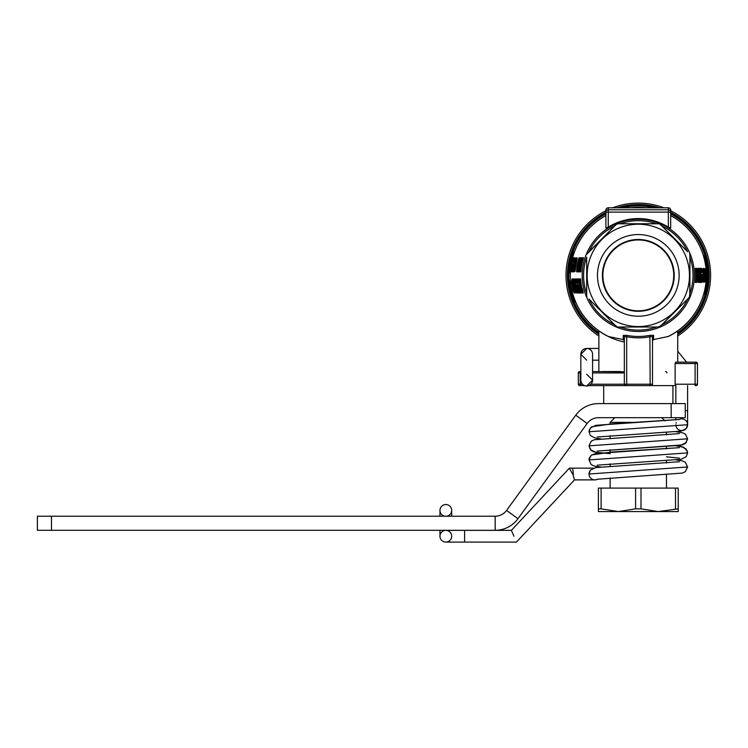 <?xml version="1.0" encoding="UTF-8"?>
<svg xmlns="http://www.w3.org/2000/svg" width="748" height="748" viewBox="0 0 748 748"><rect width="100%" height="100%" fill="white"/><g stroke="black" fill="none" stroke-linecap="round" stroke-linejoin="round"><path stroke-width="1.12" d="M446.621 516.214A5.872 5.872 0 0 0 450.773 507.238A5.872 5.872 0 0 0 440.881 507.238A5.872 5.872 0 0 0 445.032 516.214M598.868 348.437L586.712 348.437A5.872 5.862 -90 0 1 592.575 354.309L592.575 380.124A5.872 5.862 -90 0 1 586.712 385.996A5.872 5.862 -90 0 1 580.85 380.124L580.85 354.3A5.872 5.862 -90 0 1 586.712 348.437L580.85 354.3L586.712 360.171M590.929 384.21L588.788 385.613L590.929 384.21L624.337 384.21L624.337 371.831L592.575 371.532M588.835 385.594A5.872 5.862 -90 0 1 586.712 385.996L592.575 380.124L586.712 374.252M445.827 530.351A5.872 5.872 0 0 1 451.689 536.223A5.872 5.872 0 0 1 445.827 542.085A5.872 5.872 0 0 1 439.955 536.223A5.872 5.872 0 0 1 445.827 530.351A5.872 5.872 0 0 0 445.256 530.379A5.872 5.872 0 0 1 445.827 530.351L464.601 530.351L464.601 542.085L445.827 542.085A5.872 5.872 0 0 1 439.964 536.503A5.872 5.872 0 0 1 445.256 530.379A5.872 5.872 0 0 0 439.964 536.503A5.872 5.872 0 0 0 445.827 542.085M597.727 479.15A5.872 5.872 0 0 1 594.875 479.889L574.483 479.889L573.22 475.204L569.368 468.173L511.389 530.351L513.941 536.223M594.875 479.889A5.872 5.872 0 0 1 589.499 471.679M678.857 419.6A5.872 5.872 0 0 1 687.057 427.183M676.061 423.181A5.872 5.872 0 0 1 676.229 422.667A5.872 5.872 0 0 0 676.061 423.19M675.855 424.724A5.872 5.872 0 0 0 681.727 430.596A5.872 5.872 0 0 0 687.599 424.724A5.872 5.872 0 0 0 678.857 419.609M602.458 385.613L598.868 385.613M674.556 385.613L588.788 385.613M695.107 385.613L695.107 384.21L697.454 384.21A1.412 1.412 90 0 1 696.042 385.613L695.107 385.613L695.107 363.547L697.454 363.547L697.454 384.21L697.454 363.547A1.412 1.412 0 0 0 696.042 362.144A1.412 1.412 0 0 1 697.454 363.547M584.646 385.613L579.737 385.613A1.412 1.412 0 0 1 578.326 384.21L578.326 372.943L580.85 372.943M614.828 417.683L610.134 422.377L638.334 422.377M601.102 508.864L618.353 511.576L598.4 511.576L598.4 508.864L601.102 508.864L601.102 488.098L635.604 488.098L635.604 508.864L641.008 508.864L658.259 511.576L678.212 508.864L678.212 511.576L618.353 511.576L635.604 508.864M641.008 508.864L641.008 488.098L675.5 488.098L675.5 508.864M678.212 508.864L678.212 488.098L675.5 488.098M601.102 488.098L598.4 488.098L598.4 508.864M635.604 488.098L641.008 488.098M671.162 417.683L685.252 417.683L685.252 403.602L671.162 403.602L671.162 417.683L598.531 417.683A14.081 14.081 0 0 0 587.143 423.49L575.745 415.205L506.574 510.407L517.971 518.691L587.143 423.49M575.745 415.205A28.172 28.172 0 0 1 598.531 403.602L671.162 403.602M685.252 403.602L685.252 417.683M51.481 530.295L51.481 516.214L37.4 516.214L37.4 530.295L495.185 530.295A28.172 28.172 0 0 0 517.971 518.691M51.481 516.214L495.185 516.214A14.081 14.081 0 0 0 506.574 510.407M677.735 335.983A72.294 72.294 0 0 0 670.694 210.758M663.944 207.794A72.294 72.294 0 0 0 612.659 207.794M605.908 210.758A72.294 72.294 0 0 0 598.868 335.983M703.008 275.236L702.84 276.741A77.624 71.144 -0 0 1 702.699 277.938A64.44 64.44 0 0 1 702.653 278.836A72.565 68.517 180 0 1 702.662 280.332L702.746 281.229A215.153 121.896 180 0 1 702.924 282.136L704.635 282.136A208.916 118.362 -0 0 0 704.99 281.229L705.224 280.332A76.016 71.771 -0 0 0 705.42 278.836A67.208 67.208 0 0 0 705.467 277.938A80.616 73.884 180 0 0 705.392 276.741L705.448 274.338A75.8 71.565 -0 0 0 705.514 272.842A67.264 67.264 0 0 0 705.476 271.945A76.081 71.827 180 0 0 705.28 270.449L705.046 269.542A209.094 118.465 180 0 0 704.691 268.644L702.877 268.644L704.074 268.345M702.634 272.543A64.393 64.393 0 0 0 702.606 271.945A72.509 68.461 -0 0 0 702.606 270.449L702.699 269.542A214.975 121.793 -0 0 0 702.877 268.644M702.699 269.542L703.653 269.542A218.117 123.57 -0 0 0 703.84 268.644M702.606 270.449L703.569 270.449L703.653 269.542M702.606 271.945L703.559 271.945A73.594 69.48 -0 0 0 703.569 270.449M703.176 272.842L703.606 272.842A65.347 65.347 0 0 0 703.559 271.945M700.474 280.35A62.374 62.374 0 0 1 700.278 282.435L701.559 282.435L703.223 274.338L703.746 274.338A73.949 69.816 180 0 0 703.606 272.842M703.083 275.236L703.971 275.236L703.746 274.338M703.12 275.535L703.971 275.236M703.008 275.834L704.074 275.535M702.84 276.741L703.793 276.741L703.971 275.834M702.699 277.938L703.653 277.938A78.774 72.201 -0 0 0 703.793 276.741M702.653 278.836L703.616 278.836A65.403 65.403 0 0 0 703.653 277.938M702.662 280.332L703.625 280.332A73.65 69.536 180 0 0 703.616 278.836M702.746 281.229L703.709 281.229L703.625 280.332M702.924 282.136L703.887 282.136A218.285 123.672 180 0 0 703.709 281.229M696.837 281.285A195.808 110.938 180 0 1 696.996 282.136L698.604 282.136A189.272 107.235 -0 0 0 698.959 281.229L699.202 280.332A73.659 67.516 -0 0 0 699.389 279.135L699.492 278.237A63.337 62.393 -0 0 0 699.604 276.741A61.308 61.308 0 0 0 699.604 274.039A63.337 62.393 180 0 0 699.492 272.543L699.389 271.646A73.659 67.516 180 0 0 699.202 270.449L698.959 269.542A189.272 107.235 180 0 0 698.604 268.644L696.996 268.644L698.249 268.345M696.837 271.646L697.688 271.646A71.275 65.328 -0 0 0 697.706 270.449L696.753 270.449L696.827 269.542A195.808 110.938 -0 0 0 696.996 268.644M696.827 269.542L697.79 269.542A198.959 112.714 -0 0 0 697.959 268.644M697.706 270.449L697.79 269.542M696.893 272.543L697.688 272.543L697.688 271.646M696.94 274.039L697.688 274.039A61.271 60.364 -0 0 0 697.688 272.543M696.94 276.741L697.688 276.741A59.401 59.401 0 0 0 697.688 274.039M697.211 278.237L697.688 278.237A61.271 60.364 180 0 0 697.688 276.741M697.155 279.135L697.688 278.237M697.071 280.332A58.97 58.97 0 0 0 697.22 277.938A93.491 74.865 -0 0 1 696.771 280.033A58.653 58.653 0 0 0 696.538 268.345L695.247 268.345A57.381 57.381 0 0 1 695.247 282.435L696.538 282.435A93.107 74.557 -0 0 0 697.071 280.332L697.706 280.332A71.275 65.328 180 0 0 697.688 279.135M696.846 281.229L697.79 281.229L697.706 280.332M696.996 282.136L697.959 282.136A198.959 112.714 180 0 0 697.79 281.229M668.347 207.794A2.347 2.347 0 0 1 670.694 210.141L670.694 228.131L668.347 227.168L668.347 212.105L670.694 212.105L670.694 210.141A2.347 2.347 180 0 0 668.347 207.794L668.347 209.767L608.255 209.767L608.255 207.794A2.347 2.347 0 0 0 605.908 210.141A2.347 2.347 0 0 1 608.255 207.794L668.347 207.794L608.255 207.794M605.908 212.105A2.347 2.338 0 0 1 608.255 209.767L608.255 212.105L605.908 212.105L605.908 210.141L605.908 228.131L608.255 227.168L608.255 212.105L668.347 212.105L668.347 209.767A2.347 2.338 180 0 1 670.694 212.105M668.347 227.168A56.82 56.82 0 0 0 608.255 227.168M569.667 282.548A126.347 93.089 0 0 0 569.677 282.622A89.526 78.418 0 0 0 569.742 283.296M573.884 300.154A115.473 85.076 180 0 0 574.137 300.79M573.389 298.798A86.132 75.455 180 0 0 573.623 299.443M574.37 298.751A72.388 69.788 180 0 0 574.38 298.798L574.062 297.9A75.829 71.191 0 0 1 574.034 297.835M572.8 297.124A73.407 70.77 180 0 0 573.024 297.76M572.734 296.909A76.941 72.229 0 0 1 572.332 295.656A71.013 69.845 180 0 0 572.547 296.33M624.337 342.014A68.068 68.068 0 0 1 575.623 301.949L574.604 301.949A69.012 69.012 0 0 1 569.509 280.827L570.453 280.827A68.068 68.068 0 0 1 570.266 273.095L569.35 272.646L570.266 273.095M572.959 256.302A74.155 70.658 -0 0 0 572.659 257.368L571.687 257.368A69.012 69.012 0 0 0 571.341 258.714A75.473 71.92 180 0 0 570.817 260.959A142.12 97.464 180 0 0 570.546 262.314L570.378 263.212A110.91 86.777 -0 0 0 570.144 264.558A79.597 73.959 -0 0 0 569.883 266.353A69.012 69.012 0 0 0 569.724 267.7A75.913 72.332 180 0 0 569.509 269.953A112.415 87.955 180 0 0 569.415 271.3A189.992 114.369 180 0 0 569.35 272.646M572.304 258.714L571.341 258.714A69.012 69.012 0 0 0 571.135 259.565A91.677 78.718 -0 0 0 570.948 260.369M573.464 254.666L573.529 254.47A105.122 82.252 -0 0 0 573.323 255.115L572.332 255.115A75.202 71.658 -0 0 0 571.687 257.368A90.835 77.998 180 0 1 571.855 256.77M573.978 253.133A168.908 101.681 -0 0 0 573.753 253.768L572.762 253.768A106.74 83.514 -0 0 0 572.332 255.115A221.586 117.875 180 0 0 572.201 255.564A90.835 77.998 180 0 0 572.155 255.713M574.221 252.422L573.23 252.422A171.75 103.383 -0 0 0 572.762 253.768A69.012 69.012 0 0 0 572.622 254.217L572.557 254.423M624.337 340.882L623.243 339.564L608.283 336.488A68.068 68.068 0 0 1 605.908 215.518A68.068 68.068 0 0 0 574.389 251.973L573.23 252.422A69.012 69.012 0 0 0 573.005 253.058M570.35 271.3L569.415 271.3M570.509 269.243A74.875 71.35 180 0 0 570.453 269.953L569.509 269.953A145.944 100.092 -0 0 0 569.471 270.402M570.93 265.69A78.503 72.939 -0 0 0 570.836 266.353A68.068 68.068 0 0 0 570.668 267.7L569.724 267.7A88.142 77.857 -0 0 0 569.583 269.056M570.958 265.456A86.703 76.595 180 0 0 570.836 266.353L569.883 266.353A87.918 77.661 180 0 0 569.826 266.802M571.192 263.988A109.348 85.553 -0 0 0 571.098 264.558L570.144 264.558M571.332 263.212L570.378 263.212M571.416 262.763L570.462 262.763M571.631 261.669A140.063 96.053 180 0 0 571.5 262.314L570.546 262.314M571.911 260.369A90.377 77.605 -0 0 0 571.874 260.51A68.068 68.068 0 0 1 572.014 259.893A74.435 70.92 180 0 0 571.781 260.959L570.817 260.959A232.497 123.672 -0 0 0 570.724 261.407L570.696 261.557M703.737 256.611L704.71 256.611A69.302 69.143 0 0 1 705.57 259.958L704.607 259.958A68.358 68.199 0 0 0 703.625 256.227L704.494 255.853L704.775 256.835L704.597 256.227A69.115 69.059 0 0 1 705.495 259.649M706.374 275.03L706.374 275.292A68.068 68.068 0 0 0 704.513 259.575M704.485 291.299A68.835 68.414 180 0 0 704.775 290.065L705.738 290.065A69.012 69.012 0 0 0 707.234 278.63L706.299 278.63A68.255 68.152 0 0 0 706.374 274.909L707.309 274.909A69.012 69.012 0 0 0 705.57 259.958M707.084 281.052L707.234 278.63A69.199 69.097 0 0 0 707.309 274.909M704.691 290.439A68.068 68.068 0 0 0 706.318 278.256L706.299 278.555M674.668 332.935L668.319 336.488A68.068 68.068 0 0 0 703.737 294.151L703.877 293.665A68.255 68.152 180 0 0 703.943 293.403L704.925 293.403A69.779 69.358 180 0 0 705.738 290.065M705.018 293.048L704.85 293.665A69.199 69.097 180 0 0 705.747 290.009M703.737 294.151L704.719 294.151L703.737 294.151A68.068 68.068 0 0 0 703.784 293.973M705.373 259.154L706.43 264.381L707.281 277.396M706.093 288.317L706.187 287.802M706.215 287.662L706.346 286.933M706.617 285.147L706.757 284.147M705.981 288.887L705.673 290.355M703.831 293.814A68.068 68.068 0 0 0 703.849 293.758L704.822 293.758M703.513 255.853L703.803 256.835L703.513 255.853M703.625 256.227L704.597 256.227M705.476 264.381L705.065 262.118M706.318 278.256L706.346 277.284M703.877 293.665L704.85 293.665M706.346 277.396A68.068 68.068 0 0 0 706.374 275.292M704.541 256.031L703.559 256.031A68.068 68.068 0 0 0 670.694 215.518A68.068 68.068 0 0 1 668.319 336.488L653.593 339.536L652.499 340.845M646.328 207.794A68.068 68.068 0 0 0 630.274 207.794A68.068 68.068 0 0 1 646.328 207.794A68.068 68.068 0 0 0 630.274 207.794M570.116 264.745A143.981 98.745 180 0 0 570.013 265.456M570.462 262.735L570.275 263.754M572.07 294.759A70.153 69.489 0 0 0 572.622 296.554A76.913 72.21 0 0 0 572.753 296.984M569.948 284.866A78.007 73.229 180 0 0 570.144 286.213A70.265 69.601 180 0 0 570.453 288.017A69.564 69.265 180 0 1 570.294 287.12M569.724 283.071L569.826 283.969M569.883 284.418A77.998 73.22 180 0 0 570.07 285.699M572.201 255.564A69.012 69.012 0 0 0 572.024 256.181M569.424 271.159A112.443 87.974 180 0 0 569.387 271.748M569.836 266.737A79.662 74.015 180 0 0 569.77 267.251M570.602 268.298A70.733 69.368 180 0 0 570.528 269.028M605.908 215.518A68.068 68.068 0 0 0 608.283 336.488L601.944 332.935M675.65 385.613L675.135 384.21L675.135 363.547L675.65 362.144L696.042 362.144M625.739 385.613A1.412 1.412 0 0 1 624.337 384.21L624.337 336.712L626.684 336.759L626.936 335.403A61.084 61.084 0 0 0 649.89 335.356L653.565 335.319A28291.006 979.338 80.2 0 1 653.593 339.536M624.337 336.712L624.337 336.712A1.412 1.374 0 0 0 623.262 335.375L626.936 335.403M623.243 339.564A29186.867 1028.322 -80 0 1 623.262 335.375M580.672 371.532L579.737 371.532A1.412 1.412 90 0 0 578.326 372.943M582.505 384.21L580.214 384.21L580.214 372.943L580.85 371.532M602.458 371.532L620.634 371.532M675.135 363.547L695.107 363.547L695.107 362.144L677.735 362.144L677.735 330.878M651.097 385.613A1.412 1.412 90 0 0 652.499 384.21L652.499 336.656A1.412 1.374 180 0 1 653.565 335.319M652.499 384.21L650.152 384.21L649.89 335.356M626.684 385.613L626.684 336.759A62.458 62.458 0 0 0 650.152 336.712L652.499 336.656M572.388 280.425L572.79 281.323A83.009 74.351 0 0 0 573.024 282.52A65.665 65.665 0 0 0 573.136 283.417A82.065 73.5 180 0 0 573.174 284.623L572.977 285.521M573.174 284.623L572.36 284.623L572.603 285.222M572.94 282.08A82.317 73.734 180 0 0 572.94 282.52A65.749 65.749 0 0 0 573.043 283.417A82.888 74.239 0 0 0 573.146 283.866M573.043 283.417L572.08 283.417A84.103 75.333 0 0 0 572.36 284.623M572.94 282.52L571.977 282.52A66.712 66.712 0 0 0 572.08 283.417M572.79 281.323L571.977 281.323A83.533 74.819 180 0 0 571.977 282.52M572.575 280.724L571.977 281.323M576.306 284.923L577.007 284.923L576.306 284.923A62.72 62.72 0 0 0 577.456 290.617L577.007 284.923M578.961 284.923L579.457 290.617A60.784 60.784 0 0 1 578.269 284.923L578.961 284.923L578.269 284.923M574.829 283.071A76.483 69.966 180 0 0 574.829 283.118A64.898 64.515 0 0 0 575.128 284.923A63.889 63.889 0 0 0 575.483 287.017A64.412 64.029 180 0 0 575.801 288.812A75.492 69.068 180 0 0 576.044 290.617L576.072 291.215M576.044 290.617L575.38 290.617L575.651 291.215M574.314 280.724L574.483 281.323A77.399 70.808 0 0 0 574.838 283.118A64.571 64.188 180 0 0 575.034 284.923A63.982 63.982 0 0 0 575.39 287.017A65.011 64.618 0 0 0 575.792 288.812A76.885 70.34 0 0 0 575.801 288.868M575.792 288.812L574.81 288.812A78.054 71.406 0 0 0 575.38 290.617M575.39 287.017L574.417 287.017A65.983 65.59 0 0 0 574.81 288.812M575.034 284.923L574.071 284.923A64.936 64.936 0 0 0 574.417 287.017M574.829 283.118L573.866 283.118A65.543 65.151 180 0 0 574.071 284.923M574.483 281.323L573.838 281.323A77.642 71.032 180 0 0 573.866 283.118M573.912 280.724L573.838 281.323M575.708 282.22L574.903 282.22L575.044 283.118A65.085 64.524 0 0 0 575.287 284.623A63.692 63.692 0 0 0 575.745 287.316A64.496 63.935 180 0 0 576.007 288.812L576.166 289.71A69.854 66.31 180 0 0 576.371 290.916L576.343 293.01L577.512 292.711L576.512 292.711M576.007 283.118L575.044 283.118M575.595 281.024L574.698 281.024A71.453 67.834 0 0 0 574.903 282.22M575.203 279.228L573.987 278.929L575.203 279.228A142.728 95.847 0 0 0 575.464 280.126L575.549 280.491M575.464 280.126L574.511 280.126L574.698 281.024M574.249 279.228L574.511 280.126M573.987 278.929L573.566 281.024A72.154 68.498 180 0 0 573.604 282.22L573.669 283.118A66.086 65.506 180 0 0 573.819 284.623A65.141 65.141 0 0 0 574.268 287.316A66.591 66.02 0 0 0 574.604 288.812L574.838 289.71A72.79 69.097 0 0 0 575.203 290.916L575.558 291.814A135.566 91.041 0 0 0 576.007 292.711L576.343 293.01M577.419 291.449L577.512 292.711M577.465 291.814L576.474 291.814M577.288 290.916L576.371 290.916M576.989 289.71L576.166 289.71M576.792 288.812L576.007 288.812M576.484 287.316L575.745 287.316M573.697 283.417L573.333 283.417A69.845 67.516 180 0 0 573.454 284.923L573.819 287.316A73.416 69.695 0 0 0 574.127 288.513A65.506 65.506 0 0 0 574.324 289.411A69.377 67.068 180 0 0 574.586 290.916L574.586 293.01L575.708 292.711L574.716 292.711M573.623 282.52L573.23 282.52A65.459 65.459 0 0 0 573.333 283.417M573.566 281.024L573.005 281.024A70.602 68.255 0 0 0 573.23 282.52M573.623 280.126L572.809 280.126L573.005 281.024M574.586 293.01L574.127 292.711A139.895 93.949 0 0 1 573.688 291.814L573.342 290.916A72.135 69.732 0 0 1 572.921 289.411A66.871 66.871 0 0 1 572.734 288.513A73.547 69.826 180 0 1 572.585 287.316L572.155 284.923A72.126 69.723 0 0 1 571.874 283.417A66.909 66.909 0 0 1 571.771 282.52A71.49 69.106 180 0 1 571.706 281.024L572.089 278.929L573.295 278.929L573.669 279.789M573.51 279.228L572.547 279.228L572.809 280.126M575.68 292.066L575.708 292.711M575.558 291.814L574.688 291.814M575.203 290.916L574.586 290.916M574.109 286.419L573.529 286.419M574.053 286.119L573.398 286.119M574.006 285.82L573.435 285.82M577.288 284.923L577.615 284.923A61.43 61.43 0 0 1 577.363 283.118L577.765 283.118A61.027 61.027 0 0 1 577.372 278.929L578.578 278.929A59.831 59.831 0 0 0 578.971 283.118L577.035 283.118A61.757 61.757 0 0 0 577.288 284.923L578.111 293.01L579.111 293.01L578.363 286.867M578.111 293.01L577.858 293.01A62.963 62.963 0 0 1 576.063 284.923L575.661 284.923A63.365 63.365 0 0 1 575.408 283.118L575.82 283.118A62.963 62.963 0 0 1 575.436 278.929L576.643 278.929A61.766 61.766 0 0 0 577.026 283.118M575.68 278.929A62.72 62.72 0 0 0 576.063 283.118M577.615 278.929A60.784 60.784 0 0 0 578.008 283.118L578.98 283.118A59.821 59.821 0 0 0 579.251 284.923L580.13 293.01L581.131 293.01L580.261 285.858M579.84 283.118L578.98 283.118M577.615 284.923L578.026 284.923A61.027 61.027 0 0 0 579.868 293.01L580.13 293.01M580.102 284.923L579.251 284.923M582.038 288.513A57.774 57.774 0 0 1 580.635 278.929L579.111 278.929A59.298 59.298 0 0 0 579.223 280.425L579.541 280.425M579.223 280.425L579.017 280.425A59.494 59.494 0 0 1 578.915 278.929L579.111 278.929M582.907 290.916A74.276 64.599 180 0 0 583.281 293.01L582.281 293.01A75.604 65.759 180 0 1 581.907 290.916L582.907 290.916A57.531 57.531 0 0 1 582.29 288.513L581.308 288.513A58.494 58.494 0 0 0 581.907 290.916M581.308 288.513A76.352 66.404 180 0 0 581.579 290.617A58.737 58.737 0 0 1 579.681 278.929L579.438 278.929A58.97 58.97 0 0 0 582.019 293.01L582.281 293.01M573.286 263.764L572.603 263.764A66.722 66.722 0 0 0 571.846 269.458L573.286 263.764L572.603 263.764M574.23 261.968L572.949 261.968A66.722 66.722 0 0 1 573.95 257.77L573.707 257.77A66.955 66.955 0 0 0 572.706 261.968L572.304 261.968A67.348 67.348 0 0 0 571.968 263.764L572.36 263.764A66.955 66.955 0 0 0 571.444 271.851L572.631 271.851L573.23 269.458A81.177 73.033 0 0 0 573.249 270.654L573.566 271.851L574.903 271.552L573.725 271.851M573.95 257.77L574.941 257.77A65.759 65.759 0 0 0 573.566 263.764L571.678 271.851M573.838 266.26L573.632 270.355M575.493 261.66L574.436 261.968A65.263 65.263 0 0 0 574.249 262.866L574.193 265.26M575.717 259.266L575.595 261.061L574.67 261.061L574.436 261.968M575.736 260.164L574.96 260.164L574.67 261.061M575.754 259.565L574.96 260.164M575.595 261.061L575.446 261.968A64.281 64.281 0 0 0 575.259 262.866L574.464 265.26M574.632 264.96L574.118 264.96M574.857 264.362L574.099 264.362M575.044 263.764L574.127 263.764M575.418 261.968A64.309 64.309 0 0 0 575.231 262.866L575.184 263.165M575.231 262.866L574.249 262.866M574.903 271.552L575.156 270.654A79.185 71.238 180 0 1 575.38 269.458A67.881 65.721 180 0 1 575.614 267.962A63.814 63.552 180 0 1 575.941 265.858A63.084 63.084 0 0 1 576.297 263.764A63.412 63.141 -0 0 1 576.689 261.66A66.647 64.524 -0 0 1 576.96 260.164A76.801 69.097 -0 0 1 577.147 258.967L577.073 257.77L575.586 258.069A133.574 90.835 180 0 0 575.137 258.967A81.093 72.958 180 0 0 574.716 260.164A70.396 68.152 180 0 0 574.296 261.66A65.459 65.459 0 0 0 573.996 263.165A69.34 67.133 -0 0 0 573.81 264.661L573.856 266.456L574.623 266.756M573.866 270.355L574.492 267.653A65.216 64.842 180 0 1 574.773 265.858A64.244 64.244 0 0 1 574.866 265.26A125.019 89.723 180 0 0 574.445 266.456M574.006 270.056L573.538 270.056M574.184 269.458L573.464 269.458M574.352 268.56L573.473 268.56M575.156 270.654L574.202 270.654L573.94 271.552M575.38 269.458L574.417 269.458A80.382 72.322 180 0 0 574.202 270.654M575.614 267.962L574.651 267.962A68.91 66.712 180 0 0 574.417 269.458M575.941 265.858L574.969 265.858A64.786 64.506 180 0 0 574.651 267.962M576.297 263.764L575.324 263.764A64.047 64.047 0 0 0 574.969 265.858M576.689 261.66L575.708 261.66A64.375 64.104 -0 0 0 575.324 263.764M576.96 260.164L575.979 260.164A67.685 65.525 -0 0 0 575.708 261.66M577.147 258.967L576.156 258.967A78.016 70.19 -0 0 0 575.979 260.164M577.194 258.069L576.194 258.069L576.156 258.967M580.401 257.77L579.027 257.77A61.841 61.841 0 0 0 576.568 271.851L577.765 271.851A60.644 60.644 0 0 1 577.783 271.533M579.102 271.851L577.793 271.851L578.69 259.865A61.598 61.598 0 0 0 576.802 271.851M578.148 271.851A60.261 60.261 0 0 1 580.672 257.77L581.673 257.77A59.307 59.307 0 0 0 580.093 264.063M580.672 257.77L580.429 257.77A60.495 60.495 0 0 0 578.036 270.056L579.401 257.77M582.533 257.77L582.281 257.77A58.727 58.727 0 0 0 580.682 264.063L579.7 264.362A103.869 78.652 180 0 0 579.373 265.26A74.753 67.255 180 0 0 579.064 266.456L578.896 267.354A59.952 59.952 0 0 0 578.746 268.56L578.69 269.458A74.37 66.909 0 0 0 578.7 270.654L578.971 271.851L580.878 271.851A57.531 57.531 0 0 1 583.534 257.77L582.533 257.77A58.494 58.494 0 0 0 579.915 271.851M579.794 270.355L579.045 270.355L579.794 270.355A58.727 58.727 0 0 1 580.355 265.858L579.597 265.858L579.092 267.653A59.709 59.709 0 0 0 578.98 268.56L579.045 270.355M579.822 270.056L578.952 270.056M579.878 269.458L578.924 269.458M580.168 267.055L580.065 267.653A58.755 58.755 0 0 0 579.952 268.56L579.906 269.158M579.952 268.56L578.98 268.56M580.065 267.653L579.092 267.653M580.214 266.756L579.261 266.756M580.308 266.157L579.429 266.157M580.355 265.858L579.597 265.858M573.015 286.718L572.996 288.812A66.675 66.675 0 0 0 573.127 289.411L574.025 291.514M573.174 286.718L573.987 288.812A65.702 65.702 0 0 0 574.118 289.411L574.193 291.514M573.968 288.765L573.978 288.812A65.712 65.712 0 0 0 574.109 289.411L573.127 289.411M573.978 288.812L572.996 288.812M573.725 287.915L572.903 287.915M573.389 287.017L572.903 287.017M574.286 291.215L573.791 291.215M574.23 290.317L573.407 290.317M701.942 274.338A63.645 63.645 0 0 1 701.783 280.033L702.849 274.338L701.942 274.338L702.849 274.338M701.886 274.338L701.091 274.338A62.795 62.795 0 0 0 701.035 272.543L700.296 272.543M698.697 280.631L698.165 280.631L698.903 280.033A82.785 71.556 -0 0 0 699.23 278.237A62.439 61.794 -0 0 0 699.343 276.442A61.046 61.046 0 0 0 699.343 274.338A62.439 61.794 180 0 0 699.23 272.543A82.785 71.556 180 0 0 698.903 270.748L698.165 270.15L698.697 270.15M698.165 280.631L698.052 280.033L698.903 280.033M698.052 280.033A81.074 70.078 180 0 0 697.949 278.237A60.971 60.345 180 0 0 697.959 276.442A59.662 59.662 0 0 0 697.959 274.338A60.971 60.345 -0 0 0 697.949 272.543A81.074 70.078 -0 0 0 698.052 270.748L698.165 270.15M698.052 270.748L698.903 270.748M698.034 279.574A81.485 70.424 -0 0 0 698.267 278.237A61.467 60.822 -0 0 0 698.38 276.442A60.092 60.092 0 0 0 698.38 274.338A61.467 60.822 180 0 0 698.267 272.543A81.485 70.424 180 0 0 698.034 271.206M698.267 272.543L699.23 272.543M698.38 274.338L699.343 274.338M698.38 276.442L699.343 276.442M698.267 278.237L699.23 278.237M704.27 280.93L703.877 278.836A65.665 65.665 0 0 0 703.905 278.237L704.494 276.143M703.971 279.958A157.613 102.728 -0 0 0 704.036 279.733L704.195 278.836A65.983 65.983 0 0 0 704.223 278.237L704.102 277.115M704.149 277.34L705.112 277.34L704.915 276.442M704.223 278.237L705.186 278.237L705.112 277.34M704.195 278.836L705.158 278.836A66.946 66.946 0 0 0 705.186 278.237M704.036 279.733L704.999 279.733L705.158 278.836M704.083 280.631L704.999 279.733M703.962 274.638L704.167 274.039A95.903 80.242 -0 0 0 704.289 272.842A66.039 66.039 0 0 0 704.251 271.945A95.866 80.214 180 0 0 704.018 270.748L704.981 270.748L704.485 269.85M704.251 271.945L705.214 271.945A97.259 81.382 180 0 0 704.981 270.748M704.289 272.842L705.252 272.842A66.993 66.993 0 0 0 705.214 271.945M704.167 274.039L705.121 274.039A97.296 81.41 -0 0 0 705.252 272.842M704.504 274.937L705.121 274.039M704.289 274.638L704.064 274.039A95.576 79.971 180 0 0 703.868 272.842A65.618 65.618 0 0 0 703.831 271.945A95.361 79.784 -0 0 0 703.915 270.748L704.27 269.85M704.083 270.15L704.719 270.15M704.018 270.748L703.756 270.15M702.204 272.543L701.886 272.543A63.645 63.645 0 0 0 701.559 268.345L700.278 268.345A62.374 62.374 0 0 1 700.614 272.543M703.223 274.338A64.926 64.926 0 0 0 703.167 272.543L701.886 272.543M701.035 272.543L701.568 272.543A63.328 63.328 0 0 0 701.241 268.345M700.352 274.338L701.624 274.338A63.328 63.328 0 0 1 701.241 282.435M700.306 277.938L700.624 277.938A62.374 62.374 0 0 0 700.67 274.338M698.744 281.781A60.775 60.775 0 0 1 698.669 282.435L699.96 282.435A98.549 78.914 -0 0 0 700.483 280.332A62.374 62.374 0 0 0 700.624 277.938A98.923 79.213 -0 0 1 700.184 280.033A62.056 62.056 0 0 0 699.96 268.345L698.669 268.345A60.775 60.775 0 0 1 698.744 269M699.632 282.435A61.738 61.738 0 0 0 699.632 268.345M696.21 282.435A58.335 58.335 0 0 0 696.21 268.345M689.918 257.228L689.918 293.553A54.716 54.716 0 0 0 689.918 257.228L689.918 255.386M687.636 299.041L661.961 324.726A54.716 54.716 0 0 0 687.636 299.05L688.973 297.704M658.866 326.998L617.895 327.007L658.707 327.007L661.961 324.726M614.65 324.726L588.966 299.041A54.716 54.716 0 0 0 614.65 324.726L617.128 326.876M586.694 293.553L586.694 257.228A54.716 54.716 0 0 0 586.694 293.553L586.694 295.395M588.966 251.73L614.65 226.055A54.716 54.716 0 0 0 588.966 251.73L587.629 253.067M617.736 223.783L658.707 223.774L617.895 223.774L616.24 224.465L586.825 254.208M661.961 226.055L687.636 251.73A54.716 54.716 0 0 0 661.961 226.055L659.484 223.904M616.876 224.007L614.65 226.055M660.25 224.353L687.636 251.73M689.908 254.825L689.684 253.965M689.338 297.339L689.918 293.553M689.75 296.675L689.918 254.984M659.727 326.773L689.226 297.452M616.352 326.427L588.966 299.041M586.694 295.956L586.928 296.816M586.694 295.797L586.694 257.228M638.306 316.217A40.831 40.831 0 0 0 673.668 254.975A40.831 40.831 0 0 0 602.944 254.975A40.831 40.831 0 0 0 638.306 316.217M638.306 311.299A35.904 35.904 0 0 0 674.21 275.386A35.904 35.904 0 0 0 638.306 239.482A35.904 35.904 0 0 0 602.392 275.386A35.904 35.904 0 0 0 638.306 311.299M638.306 311.233A35.848 35.848 0 0 0 674.154 275.386A35.848 35.848 0 0 0 638.306 239.547A35.848 35.848 0 0 0 602.458 275.386A35.848 35.848 0 0 0 638.306 311.233M638.306 311.177A35.792 35.792 0 0 0 674.098 275.386A35.792 35.792 0 0 0 638.306 239.594A35.792 35.792 0 0 0 602.514 275.386A35.792 35.792 0 0 0 638.306 311.177M638.306 311.121A35.736 35.736 0 0 0 674.032 275.386A35.736 35.736 0 0 0 638.306 239.659A35.736 35.736 0 0 0 602.57 275.386A35.736 35.736 0 0 0 638.306 311.121M638.306 311.056A35.67 35.67 0 0 0 673.976 275.386A35.67 35.67 0 0 0 638.306 239.715A35.67 35.67 0 0 0 602.636 275.386A35.67 35.67 0 0 0 638.306 311.056M638.306 311A35.605 35.605 0 0 0 673.911 275.386A35.605 35.605 0 0 0 638.306 239.781A35.605 35.605 0 0 0 602.692 275.386A35.605 35.605 0 0 0 638.306 311M638.306 310.934A35.549 35.549 0 0 0 673.855 275.386A35.549 35.549 0 0 0 638.306 239.837A35.549 35.549 0 0 0 602.757 275.386A35.549 35.549 0 0 0 638.306 310.934M638.306 310.878A35.483 35.483 0 0 0 673.789 275.386A35.483 35.483 0 0 0 638.306 239.902A35.483 35.483 0 0 0 602.813 275.386A35.483 35.483 0 0 0 638.306 310.878M638.306 310.813A35.427 35.427 0 0 0 673.733 275.386A35.427 35.427 0 0 0 638.306 239.958A35.427 35.427 0 0 0 602.879 275.386A35.427 35.427 0 0 0 638.306 310.813M598.868 334.3A70.892 70.892 0 0 1 605.908 212.339M616.95 207.794A70.892 70.892 0 0 1 659.652 207.794M670.694 212.339A70.892 70.892 0 0 1 677.735 334.3M573.22 475.204A5.872 1.3 -90 0 0 573.249 474.017A5.872 1.3 -90 0 0 571.949 468.145L593.445 468.145M685.252 410.643L687.599 410.643L687.599 385.613M687.599 410.643L687.599 424.724L589.013 431.764L589.293 429.978L591.64 426.781L611.78 423.845L679.418 419.488L595.913 425.313L590.462 427.856L589.013 431.764L590.424 435.626L595.576 438.169L600.504 438.814M676.099 431.764L682.382 432.709L685.392 434.149L687.59 438.805L685.392 443.461L682.4 444.91L597.194 451.091L680.717 445.266L686.131 442.723L687.59 438.805L589.003 445.855L591.21 450.502L593.856 451.848L600.504 452.895M597.213 465.172L681.045 459.291L686.187 456.748L687.599 452.886L687.319 451.1L683.625 447.192L676.108 445.855L680.998 446.491L686.187 449.024L687.599 452.886L589.013 459.936L589.293 458.141L591.64 454.952L611.752 452.016L679.408 447.659L595.604 453.531L591.098 455.373L589.013 459.936L591.172 464.555L594.183 466.032L600.504 466.976M597.213 479.253L682.41 473.073L685.392 471.633L687.599 466.976L589.013 474.017L590.424 470.146L595.679 467.603L679.427 461.74M592.575 372.943L624.337 372.943M580.495 385.613L580.214 384.21L578.326 384.21A1.412 1.412 0 0 0 579.737 385.613M495.185 530.295L495.185 516.214M598.868 333.159A69.947 69.947 0 0 1 605.908 213.395M620.316 207.794A69.947 69.947 0 0 1 656.295 207.794M670.694 213.395A69.947 69.947 0 0 1 677.735 333.159M654.369 207.794A69.48 69.48 0 0 0 622.233 207.794M605.908 213.919A69.48 69.48 0 0 0 598.868 332.598M677.735 332.598A69.48 69.48 0 0 0 670.694 213.919M670.694 215.518A68.068 68.068 0 0 1 668.319 336.488M608.769 336.656A68.012 68.012 0 0 1 605.908 215.583M630.77 207.794A68.012 68.012 0 0 1 645.842 207.794M670.694 215.583A68.012 68.012 0 0 1 667.833 336.656M665.561 371.532A1.412 1.384 -90 0 1 666.945 372.943M650.152 385.613L650.152 384.21L624.337 384.21M695.107 384.21L675.135 384.21M637.894 331.486A56.091 56.091 0 0 0 694.396 275.591A56.091 56.091 0 0 0 638.306 219.295A56.091 56.091 0 0 0 582.206 275.189A56.091 56.091 0 0 0 637.894 331.486M656.464 327.007A54.716 54.716 0 0 1 620.148 327.007M620.148 223.774A54.716 54.716 0 0 1 656.464 223.774M637.904 224.222A51.173 51.173 0 0 1 682.812 300.631A51.173 51.173 0 0 1 594.183 301.313A51.173 51.173 0 0 1 637.904 224.222M603.683 385.613L603.683 403.602M672.929 385.613L672.929 403.602M439.955 510.398L439.955 516.214M439.955 530.295L439.955 536.223M451.689 516.214L451.689 510.398M511.389 530.351L464.601 530.351M574.511 479.87L516.494 542.085L464.601 542.085M569.434 468.145L571.949 468.145M592.575 360.171L598.868 360.171M677.735 351.177L686.589 362.144M675.855 403.602L675.855 385.613M675.855 417.683L675.855 420.011M597.185 437.01L681.045 431.119L686.187 428.585L687.599 424.724M610.134 453.662L595.904 452.306L590.462 449.763L589.003 445.855L591.21 441.198L594.221 439.749L679.418 433.578M679.418 458.131L666.468 456.832M687.599 466.976L685.392 462.32L682.382 460.871L676.099 459.936M661.774 417.683L664.981 420.89M666.468 488.098L666.468 474.793M666.468 463.04L666.468 460.703M666.468 448.959L666.468 446.621M666.468 434.869L666.468 432.54M610.134 488.098L610.134 477.963M610.134 466.21L610.134 463.872M610.134 452.119L610.134 449.791M610.134 438.038L610.134 435.71M610.134 423.948L610.134 422.377M598.868 371.532L598.868 330.878"/></g></svg>
